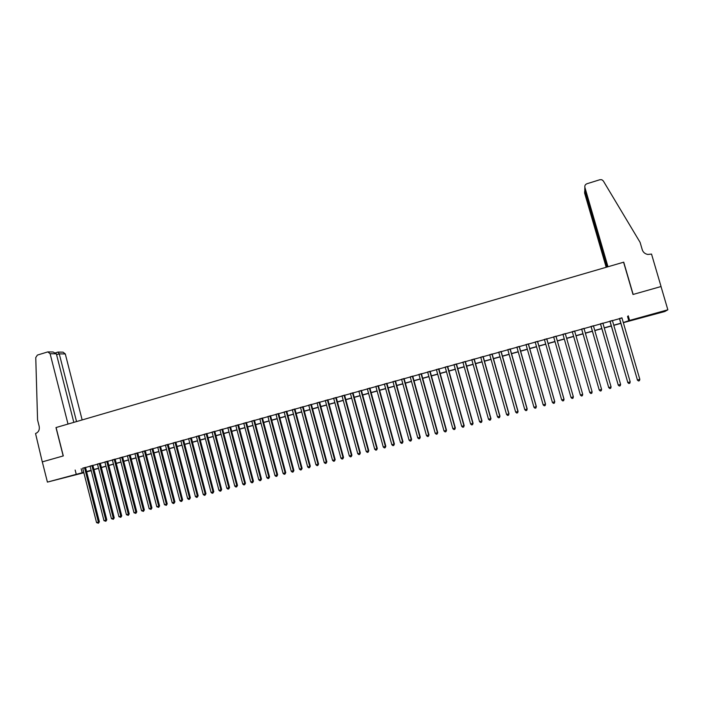 <?xml version="1.0" encoding="UTF-8"?>
<svg xmlns="http://www.w3.org/2000/svg" width="703" height="703" viewBox="0 0 703 703"><rect width="100%" height="100%" fill="white"/><g stroke="black" fill="none" stroke-linecap="round" stroke-linejoin="round"><path stroke-width="1.05" d="M61.337 478.462L70.81 476.098L61.337 478.462M654.335 313.819L646.663 316.086L654.335 313.819M42.277 461.88L63.182 455.948L55.985 427.565L68.015 424.058L50.106 353.723L47.813 351.895L37.4 355.077L35.756 357.563L37.567 419.946L39.192 426.396C39.746 429.902 38.533 432.283 35.545 433.514L42.277 461.88L63.296 455.922L56.091 427.529L623.587 262.21L633.008 294.478L661.013 286.543L667.85 309.803L664.81 311.517L623.341 322.686M90.643 470.553L86.671 471.959M83.85 472.741L47.417 482.1L83.745 472.328M85.502 467.39L82.69 468.172M92.875 465.333L90.063 466.115M100.274 463.268L97.471 464.05M107.7 461.203L104.905 461.976M115.16 459.121L112.366 459.903M122.647 457.038L119.862 457.811M130.16 454.938L127.384 455.711M137.7 452.837L134.932 453.611M145.275 450.728L142.507 451.502M152.876 448.611L150.117 449.375M160.512 446.484L157.753 447.249M168.166 444.34L165.425 445.113M175.864 442.196L173.123 442.96M183.58 440.052L180.847 440.807M191.33 437.89L188.606 438.646M199.116 435.719L196.401 436.475M206.928 433.54L204.222 434.296M214.775 431.352L212.069 432.108M222.649 429.155L219.951 429.911M230.549 426.949L227.86 427.705M238.484 424.744L235.804 425.491M246.454 422.521L243.783 423.268M254.46 420.289L251.788 421.035M262.491 418.048L259.829 418.795M270.55 415.798L267.896 416.545M278.643 413.549L276.007 414.287M286.771 411.281L284.144 412.011M294.935 409.005L292.307 409.735M303.134 406.721L300.515 407.45M311.359 404.427L308.749 405.156M319.619 402.125L317.018 402.845M327.914 399.814L325.313 400.534M336.236 397.494L333.653 398.214M344.602 395.156L342.018 395.877M352.994 392.819L350.428 393.531M361.43 390.473L358.864 391.184M369.892 388.109L367.335 388.821M378.39 385.736L375.85 386.448M386.922 383.363L384.392 384.066M395.49 380.973L392.968 381.676M404.102 378.574L401.58 379.277M412.74 376.167L410.227 376.861M421.413 373.741L418.918 374.444M430.122 371.316L427.635 372.01M438.874 368.882L436.396 369.567M447.662 366.43L445.192 367.115M456.475 363.969L454.015 364.655M465.342 361.5L462.89 362.186M474.235 359.022L471.792 359.699M483.163 356.526L480.738 357.203M492.135 354.031L489.719 354.707M501.142 351.518L498.735 352.185M510.193 348.996L507.794 349.663M519.28 346.465L516.89 347.133M528.401 343.916L526.02 344.584M537.558 341.368L535.194 342.027M546.767 338.802L544.403 339.461M556.003 336.227L553.656 336.878M565.282 333.635L562.945 334.285M574.615 331.034L572.268 331.693M584 328.415L581.618 329.083M593.42 325.797L591.012 326.464M602.884 323.152L600.441 323.837M612.392 320.506L609.914 321.192M621.979 317.976L82.717 468.295M85.538 467.513L90.098 466.238M92.91 465.456L97.506 464.173M100.309 463.391L104.94 462.099M107.735 461.326L112.401 460.026M115.195 459.244L119.897 457.934M122.674 457.161L127.41 455.834M130.187 455.061L134.967 453.734M137.735 452.96L142.542 451.616M145.31 450.851L150.152 449.498M152.911 448.734L157.788 447.372M160.539 446.607L165.46 445.236M168.202 444.463L173.158 443.083M175.891 442.328L180.882 440.93M183.615 440.175L188.641 438.769M191.365 438.013L196.427 436.598M199.151 435.842L204.248 434.419M206.963 433.663L212.104 432.231M214.802 431.475L219.986 430.034M222.675 429.278L227.895 427.828M230.584 427.081L235.839 425.614M238.519 424.867L243.818 423.391M246.489 422.644L251.823 421.159M254.486 420.412L259.864 418.918M262.518 418.18L267.931 416.668M270.585 415.93L276.033 414.41M278.678 413.672L284.17 412.143M286.806 411.404L292.343 409.867M294.97 409.128L300.541 407.573M303.169 406.844L308.784 405.279M311.394 404.55L317.053 402.977M319.654 402.248L325.348 400.666M327.95 399.937L333.688 398.337M336.271 397.617L342.053 396.009M344.637 395.288L350.463 393.662M353.029 392.951L358.899 391.307M361.465 390.596L367.37 388.952M369.927 388.241L375.885 386.58M378.425 385.868L384.427 384.198M386.958 383.486L393.003 381.808M395.525 381.105L401.615 379.4M404.137 378.706L410.262 376.993M412.775 376.298L418.953 374.576M421.449 373.873L427.67 372.142M430.166 371.448L436.431 369.699M438.909 369.005L445.227 367.247M447.697 366.562L454.059 364.787M456.519 364.101L462.925 362.317M465.377 361.632L471.827 359.831M474.27 359.154L480.773 357.344M483.207 356.658L489.754 354.839M492.17 354.163L498.77 352.326M501.186 351.649L507.83 349.795M510.229 349.127L516.925 347.264M519.315 346.597L526.055 344.716M528.436 344.057L535.229 342.159M537.602 341.5L544.447 339.593M546.802 338.934L553.692 337.009M556.047 336.359L562.989 334.426M565.326 333.776L572.312 331.825M574.659 331.166L581.662 329.215M584.044 328.556L591.047 326.596M593.464 325.928L600.485 323.969M602.928 323.292L609.958 321.333M612.427 320.638L619.466 318.679M621.935 317.844L619.431 318.547M42.312 461.871L47.417 482.1M75.159 470.035L76.196 474.112M628.245 315.805L629.589 320.427L667.85 309.803M623.297 322.536L629.589 320.427M86.566 471.546L91.126 470.281M93.938 469.499L98.534 468.224M101.346 467.442L105.977 466.159M108.772 465.377L113.447 464.085M116.232 463.303L120.942 462.003M123.728 461.23L128.464 459.911M131.241 459.138L136.022 457.811M138.79 457.047L143.597 455.711M146.365 454.946L151.215 453.593M153.975 452.829L158.852 451.475M161.611 450.711L166.523 449.349M169.274 448.584L174.23 447.205M176.971 446.449L181.963 445.061M184.696 444.305L189.722 442.908M192.446 442.152L197.517 440.746M200.232 439.99L205.338 438.567M208.053 437.82L213.194 436.387M215.9 435.64L221.085 434.199M223.782 433.452L229.002 432.002M231.691 431.255L236.946 429.797M239.626 429.05L244.925 427.582M247.605 426.835L252.939 425.359M255.611 424.612L260.98 423.118M263.643 422.38L269.056 420.877M271.709 420.139L277.167 418.628M279.812 417.898L285.304 416.369M287.949 415.64L293.485 414.102M296.112 413.373L301.684 411.817M304.311 411.097L309.926 409.533M312.545 408.812L318.204 407.239M320.805 406.51L326.508 404.928M329.101 404.207L334.848 402.617M337.44 401.896L343.222 400.288M345.806 399.576L351.632 397.96M354.207 397.239L360.077 395.613M362.643 394.901L368.557 393.258M371.105 392.546L377.063 390.894M379.611 390.191L385.613 388.522M388.153 387.819L394.198 386.14M396.72 385.437L402.819 383.741M405.332 383.047L411.466 381.342M413.979 380.648L420.157 378.935M422.661 378.24L428.883 376.509M431.378 375.815L437.644 374.075M440.131 373.39L446.449 371.632M448.918 370.947L455.28 369.18M457.75 368.495L464.156 366.711M466.607 366.035L473.066 364.242M475.509 363.565L482.012 361.755M484.446 361.078L491.002 359.259M493.427 358.592L500.026 356.755M502.434 356.087L509.086 354.242M511.485 353.574L518.19 351.711M520.58 351.052L527.329 349.18M529.711 348.512L536.503 346.632M538.876 345.973L545.721 344.075M548.085 343.416L554.983 341.5M557.33 340.85L564.281 338.916M566.618 338.266L573.604 336.333M575.95 335.674L582.963 333.732M585.344 333.073L592.357 331.122M594.773 330.454L601.794 328.503M604.237 327.826L611.276 325.876M613.745 325.181L620.793 323.231M86.618 471.766L90.722 470.834M620.837 323.38L613.789 325.34M611.311 326.025L604.281 327.976M601.838 328.653L594.817 330.603M592.401 331.271L585.388 333.222M583.007 333.881L575.994 335.823M573.648 336.482L566.662 338.415M564.316 339.066L557.374 340.999M555.027 341.649L548.129 343.565M545.765 344.215L538.92 346.122M536.547 346.781L529.754 348.662M527.373 349.329L520.624 351.201M518.234 351.86L511.529 353.723M509.13 354.391L502.478 356.236M500.07 356.904L493.462 358.741M491.046 359.409L484.49 361.228M482.056 361.904L475.553 363.706M473.11 364.391L466.651 366.184M464.2 366.861L457.785 368.644M455.324 369.321L448.962 371.087M446.484 371.782L440.166 373.53M437.688 374.224L431.414 375.964M428.927 376.65L422.696 378.381M420.201 379.075L414.014 380.789M411.51 381.483L405.376 383.188M402.854 383.891L396.764 385.578M394.234 386.281L388.188 387.959M385.657 388.662L379.646 390.332M377.107 391.035L371.149 392.696M368.592 393.399L362.678 395.042M360.112 395.754L354.242 397.38M351.667 398.1L345.841 399.717M343.257 400.429L337.475 402.037M334.883 402.757L329.145 404.348M326.544 405.069L320.84 406.659M318.239 407.38L312.58 408.953M309.961 409.673L304.346 411.237M301.728 411.958L296.148 413.513M293.52 414.243L287.984 415.781M285.348 416.51L279.847 418.039M277.202 418.768L271.745 420.28M269.1 421.018L263.678 422.521M261.015 423.259L255.646 424.753M252.975 425.491L247.641 426.976M244.96 427.723L239.67 429.19M236.981 429.937L231.726 431.396M229.037 432.143L223.818 433.593M221.12 434.34L215.935 435.772M213.229 436.528L208.088 437.951M205.381 438.707L200.276 440.122M197.552 440.878L192.49 442.284M189.757 443.039L184.731 444.437M181.998 445.201L177.007 446.581M174.265 447.345L169.309 448.716M166.567 449.481L161.646 450.851M158.887 451.607L154.01 452.969M151.25 453.734L146.4 455.078M143.632 455.843L138.825 457.178M136.057 457.952L131.276 459.279M128.5 460.052L123.763 461.361M120.978 462.135L116.267 463.444M113.482 464.217L108.807 465.518M106.012 466.291L101.373 467.574M98.569 468.356L93.974 469.63M91.162 470.412L86.601 471.678M627.542 316.429L628.869 320.99M81.161 468.734L82.189 472.759M619.413 318.477L637.419 379.98L619.528 318.441M639.827 379.348L639.414 380.718L638.447 380.973L637.419 379.98L639.827 379.348L621.918 317.782M638.447 380.973L637.278 379.936M584.878 187.367C584.571 185.662 585.256 184.458 586.926 183.755L599.905 179.713L601.794 179.722L603.297 180.926L640.099 242.359L642.261 249.75C643.148 252.342 644.994 253.906 647.806 254.442L651.523 254.064L661.057 286.525L633.157 294.434L623.728 262.166L607.981 266.753L584.878 187.367L584.764 189.713L607.243 266.964M606.9 267.07L584.711 190.803L584.606 193.061L606.188 267.272M584.791 189.142L585.054 190.698M82.154 419.937L65.3 353.943L59.263 353.855L56.574 354.69M76.539 421.572L59.263 353.855L57.962 352.08L55.686 352.783M73.824 422.362L56.354 353.811L50.106 353.723M58.094 352.08L63.059 352.168L65.3 353.943M48.112 351.904L53.12 351.992L56.354 353.811M609.896 321.13L627.805 382.511L609.993 321.104M630.204 381.878L629.8 383.258L628.842 383.504L627.805 382.511L630.204 381.878L612.375 320.436M628.842 383.504L627.691 382.467M600.424 323.767L618.236 385.033L600.494 323.749M620.626 384.409L620.222 385.78L619.273 386.026L618.236 385.033L620.626 384.409L602.866 323.09M619.273 386.026L618.139 384.98M590.995 326.403L608.71 387.546L591.047 326.385M611.092 386.922L610.696 388.284L609.747 388.539L608.71 387.546L611.092 386.922L593.402 325.726M609.747 388.539L608.64 387.494M581.601 329.022L599.228 390.051L581.636 329.013M601.592 389.427L601.206 390.789L600.265 391.035L599.228 390.051L601.592 389.427L583.982 328.354M592.137 391.923L591.759 393.276L590.819 393.522L589.782 392.546L572.26 331.623L589.747 392.467L592.137 391.923L574.597 330.972M580.37 395.024L581.416 396L582.356 395.754L582.708 394.33L565.265 333.574L582.725 394.401L580.37 395.024L562.927 334.224M555.959 336.166L573.349 396.879L571.012 397.494L553.639 336.816M555.985 336.157L573.358 396.8L572.989 398.223L572.057 398.469L571.012 397.494M546.697 338.749L564.017 399.339L561.688 399.954L544.386 339.391M546.741 338.732L564.043 399.251L563.665 400.675L562.734 400.921L561.688 399.954M564.043 399.251L563.665 400.675M537.479 341.324L554.72 401.791L552.4 402.397L535.176 341.966M537.54 341.298L554.772 401.694L554.377 403.127L553.446 403.364L552.4 402.397M554.772 401.694L554.377 403.127M528.296 343.881L545.466 404.225L543.155 404.84L526.002 344.523M528.384 343.855L545.537 404.128L545.133 405.561L544.21 405.798L543.155 404.84M545.537 404.128L545.133 405.561M519.148 346.43L536.248 406.659L533.955 407.265L516.872 347.062M519.262 346.403L536.345 406.554L535.923 407.986L535.001 408.223L533.955 407.265M536.345 406.554L535.923 407.986M510.044 348.969L527.074 409.076L524.79 409.682L507.777 349.602M510.176 348.934L527.188 408.97L526.758 410.403L525.844 410.64L524.79 409.682M527.188 408.97L526.758 410.403M500.975 351.5L517.935 411.492L515.659 412.09L498.717 352.124M501.125 351.456L518.067 411.378L517.628 412.802L516.714 413.048L515.659 412.09M518.067 411.378L517.628 412.802M491.951 354.013L508.84 413.891L506.573 414.489L489.701 354.637M492.118 353.969L508.99 413.768L508.533 415.201L507.628 415.438L506.573 414.489M508.99 413.768L508.533 415.201M482.961 356.518L499.78 416.273L497.522 416.87L480.72 357.142M483.146 356.465L499.956 416.158L499.481 417.582L498.576 417.819L497.522 416.87M499.956 416.158L499.481 417.582M474.007 359.013L490.764 418.654L488.515 419.252L471.775 359.637M474.217 358.961L490.949 418.531L490.474 419.955L489.569 420.192L488.515 419.252M490.949 418.531L490.474 419.955M465.096 361.5L481.775 421.027L479.534 421.615L462.873 362.124M465.324 361.439L481.986 420.895L481.493 422.318L480.597 422.556L479.534 421.615M481.986 420.895L481.493 422.318M456.212 363.978L472.829 423.382L470.606 423.971L453.997 364.593M456.458 363.908L473.057 423.25L472.557 424.674L471.66 424.911L470.606 423.971M473.057 423.25L472.557 424.674M447.372 366.439L463.927 425.737L461.704 426.317L445.175 367.054M447.644 366.368L464.173 425.587L463.655 427.02L462.767 427.257L461.704 426.317M464.173 425.587L463.655 427.02M438.575 368.89L455.052 428.074L452.846 428.654L436.378 369.506M438.857 368.811L455.324 427.925L454.788 429.357L453.91 429.586L452.846 428.654M455.324 427.925L454.788 429.357M429.805 371.342L446.22 430.403L444.015 430.983L427.617 371.949M430.104 371.254L446.51 430.254L445.966 431.677L445.087 431.914L444.015 430.983M446.51 430.254L445.966 431.677M421.071 373.776L437.424 432.723L435.227 433.303L418.9 374.383M421.396 373.68L437.732 432.565L437.178 433.997L436.299 434.226L435.227 433.303M437.732 432.565L437.178 433.997M412.38 376.193L428.663 435.034L426.484 435.605L410.209 376.799M412.723 376.105L428.988 434.867L428.426 436.299L427.547 436.537L426.484 435.605M428.988 434.867L428.426 436.299M403.724 378.609L419.937 437.336L417.767 437.907L401.562 379.216M404.084 378.513L420.28 437.169L419.709 438.602L418.839 438.83L417.767 437.907M420.28 437.169L419.709 438.602M395.104 381.017L411.255 439.621L409.084 440.192L392.951 381.615M395.473 380.912L411.615 439.454L411.027 440.886L410.157 441.115L409.084 440.192M411.615 439.454L411.027 440.886M386.509 383.407L402.599 441.906L400.446 442.477L384.374 384.005M386.905 383.302L402.977 441.73L402.38 443.162L401.518 443.391L400.446 442.477M402.977 441.73L402.38 443.162M377.959 385.789L393.988 444.173L391.835 444.744L375.833 386.386M378.372 385.675L394.383 443.997L393.768 445.43L392.915 445.658L391.835 444.744M394.383 443.997L393.768 445.43M369.444 388.17L385.402 446.44L383.267 447.003L367.317 388.759M369.875 388.047L385.815 446.256L385.2 447.688L384.339 447.916L383.267 447.003M385.815 446.256L385.2 447.688M360.964 390.534L376.861 448.69L374.725 449.252L358.846 391.123M361.412 390.402L377.291 448.505L376.659 449.938L375.806 450.166L374.725 449.252M377.291 448.505L376.659 449.938M352.519 392.889L368.346 450.939L366.228 451.493L350.41 393.469M352.976 392.757L368.794 450.746L368.152 452.178L367.309 452.398L366.228 451.493M368.794 450.746L368.152 452.178M344.101 395.235L359.874 453.171L357.757 453.734L342.01 395.815M344.584 395.095L360.34 452.978L359.69 454.41L358.846 454.63L357.757 453.734M360.34 452.978L359.69 454.41M335.726 397.564L351.43 455.395L349.329 455.957L333.635 398.153M336.227 397.432L351.913 455.192L351.254 456.634L350.41 456.853L349.329 455.957M351.913 455.192L351.254 456.634M327.378 399.893L343.029 457.618L340.929 458.171L325.304 400.473M327.897 399.752L343.53 457.407L342.853 458.848L342.018 459.068L340.929 458.171M343.53 457.407L342.853 458.848M319.074 402.213L334.654 459.824L332.563 460.377L317 402.793M319.601 402.063L335.173 459.613L334.487 461.045L333.653 461.265L332.563 460.377M335.173 459.613L334.487 461.045M310.796 404.515L326.315 462.02L324.241 462.574L308.731 405.095M311.341 404.366L326.851 461.809L326.157 463.242L325.322 463.462L324.241 462.574M326.851 461.809L326.157 463.242M302.554 406.817L318.011 464.208L315.937 464.762L300.497 407.389M303.116 406.659L318.564 463.998L317.861 465.43L317.027 465.65L315.937 464.762M318.564 463.998L317.861 465.43M294.337 409.102L309.742 466.397L307.677 466.941L292.29 409.673M294.917 408.944L310.304 466.168L309.592 467.609L308.766 467.82L307.677 466.941M310.304 466.168L309.592 467.609M286.165 411.387L301.508 468.567L299.452 469.112L284.126 411.958M286.762 411.22L302.088 468.339L301.359 469.771L300.541 469.991L299.452 469.112M302.088 468.339L301.359 469.771M278.019 413.654L293.3 470.729L291.253 471.265L275.989 414.225M278.634 413.487L293.898 470.5L293.16 471.933L292.343 472.152L291.253 471.265M293.898 470.5L293.16 471.933M269.908 415.921L285.128 472.882L283.089 473.418L267.887 416.484M270.532 415.745L285.743 472.653L285.128 472.882L284.996 474.086L284.179 474.297L283.089 473.418M285.743 472.653L284.996 474.086M261.824 418.171L276.991 475.035L274.961 475.562L259.811 418.733M262.474 417.986L277.623 474.789L276.991 475.035L276.868 476.23L276.051 476.441L274.961 475.562M277.623 474.789L276.868 476.23M253.783 420.412L268.88 477.17L266.859 477.697L251.771 420.974M254.442 420.227L269.53 476.924L268.88 477.17L268.766 478.365L267.957 478.576L266.859 477.697M269.53 476.924L268.766 478.365M245.76 422.644L260.813 479.297L258.792 479.833L243.765 423.206M246.437 422.459L261.472 479.051L260.813 479.297L260.699 480.483L259.89 480.703L258.792 479.833M261.472 479.051L260.699 480.483M237.781 424.876L252.764 481.414L250.76 481.95L235.786 425.429M238.475 424.682L253.449 481.168L252.764 481.414L252.658 482.601L251.859 482.812L250.76 481.95M253.449 481.168L252.658 482.601M229.828 427.09L244.758 483.532L242.763 484.059L227.842 427.644M230.531 426.897L245.452 483.277L244.758 483.532L244.662 484.71L243.862 484.921L242.763 484.059M245.452 483.277L244.662 484.71M221.911 429.296L236.779 485.632L234.793 486.16L219.934 429.849M222.631 429.094L237.491 485.378L236.779 485.632L236.683 486.81L235.892 487.021L234.793 486.16M237.491 485.378L236.683 486.81M214.02 431.501L228.835 487.733L226.849 488.251L212.051 432.046M214.758 431.291L229.556 487.469L228.835 487.733L228.747 488.901L227.957 489.112L226.849 488.251M229.556 487.469L228.747 488.901M206.164 433.689L220.918 489.815L218.949 490.334L204.204 434.234M206.91 433.479L221.656 489.552L220.918 489.815L220.839 490.984L220.048 491.195L218.949 490.334M221.656 489.552L220.839 490.984M198.334 435.869L213.035 491.898L211.067 492.416L196.383 436.414M199.098 435.658L213.791 491.625L213.035 491.898L212.956 493.058L212.174 493.269L211.067 492.416M213.791 491.625L212.956 493.058M190.539 438.048L205.188 493.963L203.229 494.481L188.597 438.584M191.321 437.828L205.953 493.691L205.188 493.963L205.109 495.132L204.327 495.334L203.229 494.481M205.953 493.691L205.109 495.132M182.771 440.21L197.358 496.028L195.408 496.546L180.838 440.746M183.571 439.99L198.149 495.756L197.358 496.028L197.297 497.188L196.515 497.39L195.408 496.546M198.149 495.756L197.297 497.188M175.038 442.363L189.573 498.084L187.631 498.594L173.105 442.908M175.847 442.143L190.372 497.803L189.573 498.084L189.511 499.235L188.738 499.446L187.631 498.594M190.372 497.803L189.511 499.235M167.332 444.516L181.813 500.132L179.871 500.641L165.407 445.052M168.158 444.287L182.622 499.842L181.813 500.132L181.761 501.283L180.979 501.485L179.871 500.641M182.622 499.842L181.761 501.283M159.66 446.651L174.08 502.17L172.156 502.68L157.744 447.187M160.495 446.423L174.906 501.88L174.08 502.17L174.028 503.313L173.263 503.524L172.156 502.68M174.906 501.88L174.028 503.313M152.015 448.786L166.383 504.2L164.458 504.71L150.108 449.314M152.859 448.549L167.217 503.91L166.383 504.2L166.339 505.343L164.458 504.71M167.217 503.91L166.339 505.343M144.396 450.913L158.711 506.222L156.795 506.731L142.498 451.44M145.257 450.667L159.563 505.923L158.711 506.222L158.676 507.364L156.795 506.731M159.563 505.923L158.676 507.364M136.813 453.022L151.075 508.234L149.168 508.744L134.914 453.549M137.691 452.776L151.936 507.935L151.075 508.234L151.04 509.376L149.168 508.744M151.936 507.935L151.04 509.376M129.255 455.131L143.456 510.246L141.567 510.747L127.366 455.658M130.143 454.885L144.343 509.939L143.456 510.246L143.43 511.38L141.567 510.747M144.343 509.939L143.43 511.38M121.724 457.231L135.881 512.241L133.992 512.742L119.844 457.75M122.63 456.976L136.777 511.933L135.881 512.241L135.855 513.375L133.992 512.742M136.777 511.933L135.855 513.375M114.229 459.323L128.324 514.236L126.443 514.728L112.357 459.841M115.143 459.068L129.238 513.928L128.324 514.236L128.306 515.361L126.443 514.728M129.238 513.928L128.306 515.361M106.759 461.405L120.802 516.222L118.93 516.714L104.888 461.924M107.691 461.142L121.724 515.905L120.802 516.222L120.793 517.338L118.93 516.714M121.724 515.905L120.793 517.338M99.316 463.479L113.315 518.199L111.443 518.691L97.453 463.998M100.257 463.215L114.246 517.883L113.315 518.199L113.306 519.315L111.443 518.691M114.246 517.883L113.306 519.315M91.9 465.544L105.845 520.167L103.982 520.659L90.054 466.063M92.858 465.281L106.794 519.842L105.845 520.167L105.845 521.283L103.982 520.659M106.794 519.842L105.845 521.283M84.518 467.6L98.411 522.127L96.557 522.61L82.673 468.119M85.485 467.328L99.369 521.802L98.411 522.127L98.411 523.234L96.557 522.61M99.369 521.802L98.411 523.234"/></g></svg>

